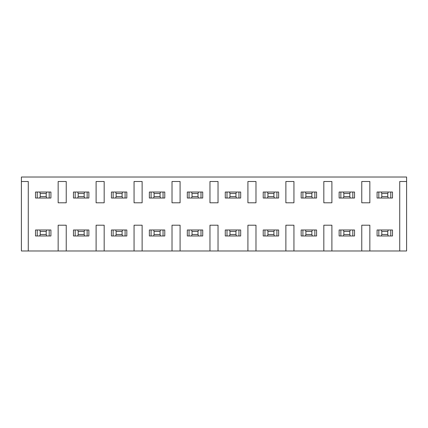 <?xml version="1.0" encoding="UTF-8"?>
<svg xmlns="http://www.w3.org/2000/svg" width="428" height="428" viewBox="0 0 428 428"><rect width="100%" height="100%" fill="white"/><g stroke="black" fill="none" stroke-linecap="round" stroke-linejoin="round"><path stroke-width="0.64" d="M323.825 250.979L323.825 225.208L331.893 225.208L331.893 250.979L21.4 250.979L21.4 177.021L406.6 177.021L406.6 250.979L399.725 250.979L399.725 181.504L406.6 181.504M369.846 181.504L369.846 202.792L361.772 202.792L361.772 181.504L369.846 181.504M331.893 250.979L361.772 250.979L361.772 225.208L369.846 225.208L369.846 250.979L399.725 250.979M361.772 250.979L369.846 250.979M172.013 181.504L180.081 181.504L180.081 202.792L172.013 202.792L172.013 181.504M209.966 181.504L218.034 181.504L218.034 202.792L209.966 202.792L209.966 181.504M247.919 181.504L255.987 181.504L255.987 202.792L247.919 202.792L247.919 181.504M285.872 181.504L293.94 181.504L293.94 202.792L285.872 202.792L285.872 181.504M323.825 181.504L331.893 181.504L331.893 202.792L323.825 202.792L323.825 181.504M21.4 181.504L28.275 181.504L28.275 250.979M58.155 181.504L66.228 181.504L66.228 202.792L58.155 202.792L58.155 181.504M96.107 181.504L104.175 181.504L104.175 202.792L96.107 202.792L96.107 181.504M134.06 181.504L142.128 181.504L142.128 202.792L134.06 202.792L134.06 181.504M285.872 250.979L285.872 225.208L293.94 225.208L293.94 250.979M247.919 250.979L247.919 225.208L255.987 225.208L255.987 250.979M209.966 250.979L209.966 225.208L218.034 225.208L218.034 250.979M172.013 250.979L172.013 225.208L180.081 225.208L180.081 250.979M134.06 250.979L134.06 225.208L142.128 225.208L142.128 250.979M96.107 250.979L96.107 225.208L104.175 225.208L104.175 250.979M58.155 250.979L58.155 225.208L66.228 225.208L66.228 250.979M276.905 235.967L278.639 235.967L278.639 229.986L276.905 229.986L276.905 235.967L263.22 235.967L263.22 229.986L276.905 229.986M238.952 235.967L240.686 235.967L240.686 229.986L238.952 229.986L238.952 235.967L225.267 235.967L225.267 229.986L238.952 229.986M390.764 235.967L392.492 235.967L392.492 229.986L390.764 229.986L390.764 235.967L377.079 235.967L377.079 229.986L390.764 229.986M352.811 235.967L354.539 235.967L354.539 229.986L352.811 229.986L352.811 235.967L339.126 235.967L339.126 229.986L352.811 229.986M314.858 235.967L316.586 235.967L316.586 229.986L314.858 229.986L314.858 235.967L301.173 235.967L301.173 229.986L314.858 229.986M163.047 235.967L164.78 235.967L164.78 229.986L163.047 229.986L163.047 235.967L149.361 235.967L149.361 229.986L163.047 229.986M201 235.967L202.733 235.967L202.733 229.986L201 229.986L201 235.967L187.314 235.967L187.314 229.986L201 229.986M37.236 229.986L35.508 229.986L35.508 235.967L37.236 235.967L37.236 229.986L50.921 229.986L50.921 235.967L37.236 235.967M113.142 229.986L111.414 229.986L111.414 235.967L113.142 235.967L113.142 229.986L126.827 229.986L126.827 235.967L113.142 235.967M75.189 229.986L73.461 229.986L73.461 235.967L75.189 235.967L75.189 229.986L88.874 229.986L88.874 235.967L75.189 235.967M340.854 192.033L339.126 192.033L339.126 198.014L340.854 198.014L340.854 192.033L354.539 192.033L354.539 198.014L340.854 198.014M227.001 192.033L225.267 192.033L225.267 198.014L227.001 198.014L227.001 192.033L240.686 192.033L240.686 198.014L227.001 198.014M113.142 192.033L111.414 192.033L111.414 198.014L113.142 198.014L113.142 192.033L126.827 192.033L126.827 198.014L113.142 198.014M189.048 192.033L187.314 192.033L187.314 198.014L189.048 198.014L189.048 192.033L202.733 192.033L202.733 198.014L189.048 198.014M264.953 192.033L263.22 192.033L263.22 198.014L264.953 198.014L264.953 192.033L278.639 192.033L278.639 198.014L264.953 198.014M151.095 192.033L149.361 192.033L149.361 198.014L151.095 198.014L151.095 192.033L164.78 192.033L164.78 198.014L151.095 198.014M49.193 198.014L50.921 198.014L50.921 192.033L49.193 192.033L49.193 198.014L35.508 198.014L35.508 192.033L49.193 192.033M87.146 198.014L88.874 198.014L88.874 192.033L87.146 192.033L87.146 198.014L73.461 198.014L73.461 192.033L87.146 192.033M390.764 198.014L392.492 198.014L392.492 192.033L390.764 192.033L390.764 198.014L377.079 198.014L377.079 192.033L390.764 192.033M302.906 192.033L301.173 192.033L301.173 198.014L302.906 198.014L302.906 192.033L316.586 192.033L316.586 198.014L302.906 198.014M264.953 235.967L264.953 229.986M267.479 229.986L267.939 231.484L267.939 234.469L267.479 235.967M274.375 235.967L273.915 234.469L273.915 231.484L267.939 231.484M273.915 231.484L274.375 229.986M267.939 234.469L273.915 234.469M227.001 235.967L227.001 229.986M229.526 229.986L229.986 231.484L229.986 234.469L229.526 235.967M236.422 235.967L235.967 234.469L235.967 231.484L229.986 231.484M235.967 231.484L236.422 229.986M229.986 234.469L235.967 234.469M378.807 235.967L378.807 229.986M381.337 229.986L381.797 231.484L381.797 234.469L381.337 235.967M388.233 235.967L387.773 234.469L387.773 231.484L381.797 231.484M387.773 231.484L388.233 229.986M381.797 234.469L387.773 234.469M340.854 235.967L340.854 229.986M343.384 229.986L343.845 231.484L343.845 234.469L343.384 235.967M350.281 235.967L349.82 234.469L349.82 231.484L343.845 231.484M349.82 231.484L350.281 229.986M343.845 234.469L349.82 234.469M302.906 235.967L302.906 229.986M305.432 229.986L305.892 231.484L305.892 234.469L305.432 235.967M312.328 235.967L311.868 234.469L311.868 231.484L305.892 231.484M311.868 231.484L312.328 229.986M305.892 234.469L311.868 234.469M151.095 235.967L151.095 229.986M153.625 229.986L154.085 231.484L154.085 234.469L153.625 235.967M160.521 235.967L160.061 234.469L160.061 231.484L154.085 231.484M160.061 231.484L160.521 229.986M154.085 234.469L160.061 234.469M189.048 235.967L189.048 229.986M191.578 229.986L192.033 231.484L192.033 234.469L191.578 235.967M198.474 235.967L198.014 234.469L198.014 231.484L192.033 231.484M198.014 231.484L198.474 229.986M192.033 234.469L198.014 234.469M39.767 229.986L40.227 231.484L40.227 234.469L39.767 235.967M46.663 235.967L46.203 234.469L46.203 231.484L40.227 231.484M46.203 231.484L46.663 229.986M49.193 229.986L49.193 235.967M40.227 234.469L46.203 234.469M115.672 229.986L116.132 231.484L116.132 234.469L115.672 235.967M122.569 235.967L122.108 234.469L122.108 231.484L116.132 231.484M122.108 231.484L122.569 229.986M125.094 229.986L125.094 235.967M116.132 234.469L122.108 234.469M77.719 229.986L78.18 231.484L78.18 234.469L77.719 235.967M84.616 235.967L84.156 234.469L84.156 231.484L78.18 231.484M84.156 231.484L84.616 229.986M87.146 229.986L87.146 235.967M78.18 234.469L84.156 234.469M343.384 192.033L343.845 193.531L343.845 196.516L343.384 198.014M350.281 198.014L349.82 196.516L349.82 193.531L343.845 193.531M349.82 193.531L350.281 192.033M352.811 192.033L352.811 198.014M343.845 196.516L349.82 196.516M229.526 192.033L229.986 193.531L229.986 196.516L229.526 198.014M236.422 198.014L235.967 196.516L235.967 193.531L229.986 193.531M235.967 193.531L236.422 192.033M238.952 192.033L238.952 198.014M229.986 196.516L235.967 196.516M115.672 192.033L116.132 193.531L116.132 196.516L115.672 198.014M122.569 198.014L122.108 196.516L122.108 193.531L116.132 193.531M122.108 193.531L122.569 192.033M125.094 192.033L125.094 198.014M116.132 196.516L122.108 196.516M191.578 192.033L192.033 193.531L192.033 196.516L191.578 198.014M198.474 198.014L198.014 196.516L198.014 193.531L192.033 193.531M198.014 193.531L198.474 192.033M201 192.033L201 198.014M192.033 196.516L198.014 196.516M267.479 192.033L267.939 193.531L267.939 196.516L267.479 198.014M274.375 198.014L273.915 196.516L273.915 193.531L267.939 193.531M273.915 193.531L274.375 192.033M276.905 192.033L276.905 198.014M267.939 196.516L273.915 196.516M153.625 192.033L154.085 193.531L154.085 196.516L153.625 198.014M160.521 198.014L160.061 196.516L160.061 193.531L154.085 193.531M160.061 193.531L160.521 192.033M163.047 192.033L163.047 198.014M154.085 196.516L160.061 196.516M37.236 198.014L37.236 192.033M39.767 192.033L40.227 193.531L40.227 196.516L39.767 198.014M46.663 198.014L46.203 196.516L46.203 193.531L40.227 193.531M46.203 193.531L46.663 192.033M40.227 196.516L46.203 196.516M75.189 198.014L75.189 192.033M77.719 192.033L78.18 193.531L78.18 196.516L77.719 198.014M84.616 198.014L84.156 196.516L84.156 193.531L78.18 193.531M84.156 193.531L84.616 192.033M78.18 196.516L84.156 196.516M378.807 198.014L378.807 192.033M381.337 192.033L381.797 193.531L381.797 196.516L381.337 198.014M388.233 198.014L387.773 196.516L387.773 193.531L381.797 193.531M387.773 193.531L388.233 192.033M381.797 196.516L387.773 196.516M314.858 192.033L314.858 198.014M312.328 198.014L311.868 196.516L311.868 193.531L312.328 192.033M305.432 192.033L305.892 193.531L305.892 196.516L305.432 198.014M305.892 196.516L311.868 196.516M311.868 193.531L305.892 193.531"/></g></svg>
